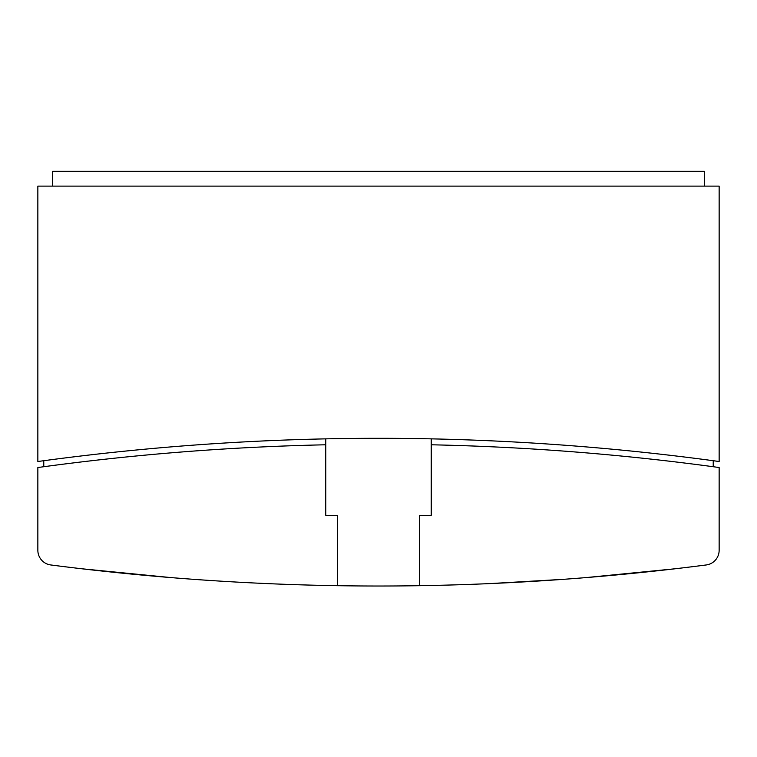 <?xml version="1.0" encoding="UTF-8"?>
<svg xmlns="http://www.w3.org/2000/svg" width="757" height="757" viewBox="0 0 757 757"><rect width="100%" height="100%" fill="white"/><g stroke="black" fill="none" stroke-linecap="round" stroke-linejoin="round"><path stroke-width="1.14" d="M52.659 186.118L52.659 171.309L704.341 171.309L704.341 186.118M43.774 466.719L43.774 460.71M325.775 444.785A2501.98 2501.98 0 0 0 37.85 467.533L37.85 550.263A14.809 14.809 0 0 0 50.766 564.959A2560.59 2560.59 0 0 0 337.622 585.691L337.622 515.318L325.775 515.318L325.775 438.861M37.85 461.515L37.85 186.118L719.15 186.118L719.15 461.515A2511.688 2511.688 0 0 0 37.85 461.515M431.225 438.861L431.225 515.318L419.378 515.318L419.378 585.691A2560.59 2560.59 0 0 1 337.622 585.691M585.852 577.61L674.714 568.819L585.852 577.61M82.286 568.819L171.148 577.61L82.286 568.819M563.634 579.313L489.798 583.6L563.634 579.313M659.905 570.504L657.331 570.787M635.984 573.04L630.799 573.551L635.984 573.04M627.392 573.891L621.573 574.449L627.392 573.891M609.962 575.528L603.244 576.134L609.962 575.528M97.095 570.504L99.669 570.787M121.016 573.04L126.201 573.551L121.016 573.04M129.608 573.891L135.427 574.449L129.608 573.891M147.038 575.528L153.756 576.134L147.038 575.528M162.935 576.929L171.148 577.61L162.935 576.929M713.226 460.71L713.226 466.719M419.378 585.691A2560.59 2560.59 0 0 0 706.234 564.959A14.809 14.809 0 0 0 719.15 550.263L719.15 467.533A2501.98 2501.98 0 0 0 431.225 444.785"/></g></svg>
